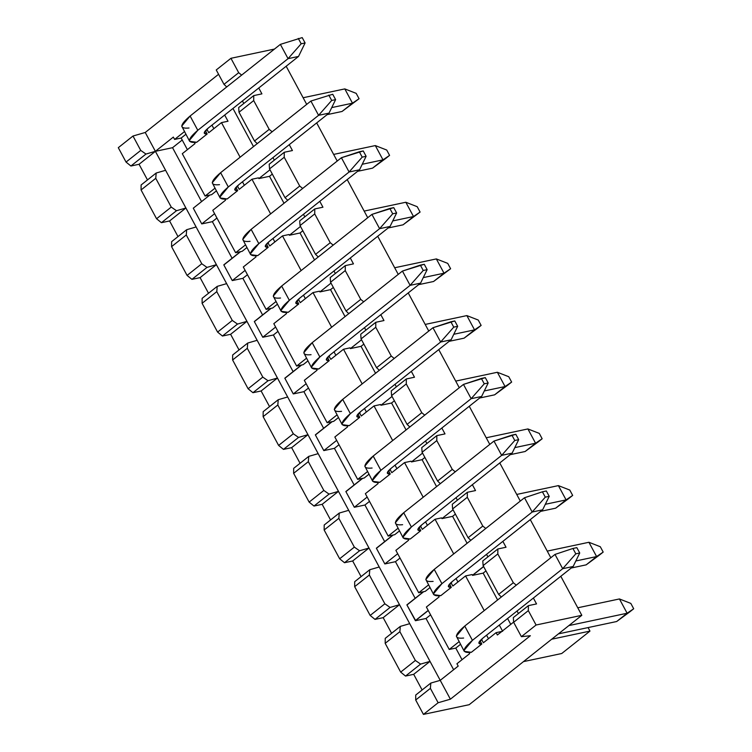 <?xml version="1.0" encoding="UTF-8"?>
<svg xmlns="http://www.w3.org/2000/svg" width="752" height="752" viewBox="0 0 752 752"><rect width="100%" height="100%" fill="white"/><g stroke="black" fill="none" stroke-linecap="round" stroke-linejoin="round"><path stroke-width="1.13" d="M551.714 639.209L589.972 631.097L588.083 627.582L589.972 631.097L551.714 639.209M286.174 66.242L306.703 104.378L286.174 66.242M316.686 122.914L337.216 161.05L316.686 122.914M347.198 179.587L367.728 217.713L347.198 179.587M377.711 236.26L398.25 274.386L377.711 236.26M408.223 292.932L428.762 331.059L408.223 292.932M438.745 349.595L459.275 387.731L438.745 349.595M469.257 406.268L489.787 444.404L469.257 406.268M499.77 462.941L520.299 501.076L499.77 462.941M530.282 519.613L550.821 557.749L530.282 519.613M560.804 576.286L581.813 615.315L469.182 704.699L581.813 615.315L536.082 625.015L521.39 636.671L530.376 635.722L450.382 699.191L438.134 702.744L423.442 714.4L469.182 704.699L423.442 714.4L438.134 702.744L430.388 688.353L415.696 700.009L423.442 714.4L415.696 700.009L415.743 695.027L415.696 700.009L430.388 688.353L438.134 702.744L450.382 699.191L440.23 680.344L430.811 683.07L430.388 688.353L430.811 683.07L415.743 695.027L430.811 683.07L440.23 680.344L409.718 623.671L400.299 626.397L385.231 638.354L385.184 643.336L399.876 631.68L400.299 626.397L409.718 623.671L430.022 661.375L420.603 664.101L430.022 661.375L413.694 674.328L405.535 676.067L400.675 672.119L415.367 660.463L399.876 631.68L385.184 643.336L400.675 672.119L385.184 643.336L385.231 638.354L400.299 626.397L399.876 631.68L415.367 660.463L420.603 664.101L405.535 676.067L413.694 674.328L430.022 661.375L440.23 680.344L458.194 666.093L440.23 680.344L450.382 699.191L530.376 635.722L521.39 636.671L536.082 625.015L581.813 615.315L560.804 576.286M118.299 147.683L132.991 136.027L145.239 132.474L218.569 74.288L145.239 132.474L132.991 136.027L118.299 147.683L126.045 162.075L140.737 150.419L132.991 136.027L140.737 150.419L145.973 154.057L155.391 151.331L145.239 132.474L155.391 151.331L145.973 154.057L130.904 166.013L139.064 164.284L155.391 151.331L139.064 164.284L130.904 166.013L145.973 154.057L140.737 150.419L126.045 162.075L130.904 166.013L126.045 162.075L118.299 147.683M216.247 69.955L230.939 58.299L274.461 49.068L230.939 58.299L216.247 69.955L223.993 84.346L238.685 72.69L230.939 58.299L238.685 72.69L223.993 84.346L216.247 69.955M523.467 661.619L561.735 653.507L589.972 631.097L561.735 653.507L523.467 661.619M226.737 86.95L223.993 84.346L226.737 86.95M156.181 173.026L141.113 184.983L141.066 189.965L155.758 178.309L156.181 173.026L165.6 170.3L156.181 173.026L155.758 178.309L141.066 189.965L156.566 218.747L171.249 207.091L155.758 178.309L171.249 207.091L176.485 210.729L185.904 208.003L155.391 151.331L185.904 208.003L176.485 210.729L161.417 222.686L169.585 220.956L185.904 208.003L196.122 226.972L186.693 229.698L171.625 241.655L171.578 246.637L186.27 234.981L186.693 229.698L196.122 226.972L216.416 264.676L185.904 208.003L169.585 220.956L161.417 222.686L176.485 210.729L171.249 207.091L156.566 218.747L161.417 222.686L156.566 218.747L141.066 189.965L141.113 184.983L156.181 173.026M241.655 75.106L238.685 72.69L241.655 75.106M253.744 95.598L261.912 93.868L253.744 95.598L238.675 107.555L253.744 95.598L253.697 100.58L253.744 95.598M238.675 107.555L239.004 112.236L253.697 100.58L239.004 112.236L254.505 141.019L269.197 129.363L253.697 100.58L269.197 129.363L254.505 141.019L239.004 112.236L238.675 107.555M257.25 143.623L254.505 141.019L257.25 143.623M171.625 241.655L186.693 229.698L186.27 234.981L171.578 246.637L187.079 275.42L201.771 263.755L186.27 234.981L201.771 263.755L206.997 267.402L216.416 264.676L206.997 267.402L191.929 279.359L200.098 277.629L216.416 264.676L226.634 283.636L217.206 286.371L202.138 298.328L202.091 303.31L216.783 291.644L217.206 286.371L226.634 283.636L246.938 321.348L216.416 264.676L200.098 277.629L191.929 279.359L206.997 267.402L201.771 263.755L187.079 275.42L191.929 279.359L187.079 275.42L171.578 246.637L171.625 241.655M272.168 131.779L269.197 129.363L272.168 131.779M284.265 152.271L292.434 150.541L284.265 152.271L269.197 164.227L284.265 152.271L284.218 157.253L284.265 152.271M269.197 164.227L269.526 168.909L284.218 157.253L269.526 168.909L285.017 197.691L299.71 186.035L284.218 157.253L299.71 186.035L285.017 197.691L269.526 168.909L269.197 164.227M287.762 200.295L285.017 197.691L287.762 200.295M202.138 298.328L217.206 286.371L216.783 291.644L202.091 303.31L217.591 332.093L232.283 320.427L216.783 291.644L232.283 320.427L237.51 324.074L246.938 321.348L237.51 324.074L222.442 336.031L230.61 334.302L246.938 321.348L257.146 340.308L247.728 343.044L232.659 355L232.612 359.982L247.295 348.317L247.728 343.044L257.146 340.308L277.45 378.021L246.938 321.348L230.61 334.302L222.442 336.031L237.51 324.074L232.283 320.427L217.591 332.093L222.442 336.031L217.591 332.093L202.091 303.31L202.138 298.328M302.689 188.451L299.71 186.035L302.689 188.451M314.778 208.943L322.946 207.214L314.778 208.943L299.71 220.9L314.778 208.943L314.731 213.925L314.778 208.943M299.71 220.9L300.039 225.581L314.731 213.925L300.039 225.581L315.539 254.364L330.231 242.708L314.731 213.925L330.231 242.708L315.539 254.364L300.039 225.581L299.71 220.9M318.275 256.958L315.539 254.364L318.275 256.958M232.659 355L247.728 343.044L247.295 348.317L232.612 359.982L248.104 388.765L262.796 377.1L247.295 348.317L262.796 377.1L268.022 380.747L277.45 378.021L268.022 380.747L252.954 392.704L261.123 390.974L277.45 378.021L287.659 396.981L278.24 399.707L263.172 411.673L263.125 416.655L277.817 404.99L278.24 399.707L287.659 396.981L307.963 434.694L277.45 378.021L261.123 390.974L252.954 392.704L268.022 380.747L262.796 377.1L248.104 388.765L252.954 392.704L248.104 388.765L232.612 359.982L232.659 355M333.202 245.124L330.231 242.708L333.202 245.124M345.29 265.616L353.459 263.877L345.29 265.616L330.222 277.573L345.29 265.616L345.243 270.598L345.29 265.616M330.222 277.573L330.551 282.254L345.243 270.598L330.551 282.254L346.052 311.037L360.744 299.381L345.243 270.598L360.744 299.381L346.052 311.037L330.551 282.254L330.222 277.573M348.787 313.631L346.052 311.037L348.787 313.631M263.172 411.673L278.24 399.707L277.817 404.99L263.125 416.655L278.616 445.428L293.308 433.772L277.817 404.99L293.308 433.772L298.544 437.42L307.963 434.694L298.544 437.42L283.476 449.376L291.644 447.647L307.963 434.694L318.171 453.653L308.752 456.379L293.684 468.336L293.637 473.318L308.329 461.662L308.752 456.379L318.171 453.653L338.475 491.357L307.963 434.694L291.644 447.647L283.476 449.376L298.544 437.42L293.308 433.772L278.616 445.428L283.476 449.376L278.616 445.428L263.125 416.655L263.172 411.673M363.714 301.796L360.744 299.381L363.714 301.796M375.803 322.288L383.971 320.549L375.803 322.288L360.734 334.245L375.803 322.288L375.756 327.27L375.803 322.288M360.734 334.245L361.063 338.926L375.756 327.27L361.063 338.926L376.564 367.709L391.256 356.053L375.756 327.27L391.256 356.053L376.564 367.709L361.063 338.926L360.734 334.245M379.309 370.304L376.564 367.709L379.309 370.304M293.684 468.336L308.752 456.379L308.329 461.662L293.637 473.318L309.138 502.101L323.83 490.445L308.329 461.662L323.83 490.445L329.056 494.092L338.475 491.357L329.056 494.092L313.988 506.049L322.157 504.319L338.475 491.357L348.693 510.326L339.265 513.052L324.197 525.009L324.15 529.991L338.842 518.335L339.265 513.052L348.693 510.326L368.997 548.029L338.475 491.357L322.157 504.319L313.988 506.049L329.056 494.092L323.83 490.445L309.138 502.101L313.988 506.049L309.138 502.101L293.637 473.318L293.684 468.336M394.227 358.46L391.256 356.053L394.227 358.46M406.324 378.961L414.484 377.222L406.324 378.961L391.256 390.918L406.324 378.961L406.277 383.943L406.324 378.961M391.256 390.918L391.585 395.599L406.277 383.943L391.585 395.599L407.076 424.382L421.769 412.716L406.277 383.943L421.769 412.716L407.076 424.382L391.585 395.599L391.256 390.918M409.821 426.976L407.076 424.382L409.821 426.976M324.197 525.009L339.265 513.052L338.842 518.335L324.15 529.991L339.65 558.774L354.342 547.118L338.842 518.335L354.342 547.118L359.569 550.765L368.997 548.029L359.569 550.765L344.501 562.722L352.669 560.983L368.997 548.029L379.205 566.999L369.777 569.725L354.709 581.681L354.662 586.663L369.354 575.007L369.777 569.725L379.205 566.999L399.509 604.702L368.997 548.029L352.669 560.983L344.501 562.722L359.569 550.765L354.342 547.118L339.65 558.774L344.501 562.722L339.65 558.774L324.15 529.991L324.197 525.009M424.739 415.132L421.769 412.716L424.739 415.132M436.837 435.624L445.005 433.895L436.837 435.624L421.769 447.59L436.837 435.624L436.79 440.606L436.837 435.624M421.769 447.59L422.098 452.272L436.79 440.606L422.098 452.272L437.598 481.054L452.281 469.389L436.79 440.606L452.281 469.389L437.598 481.054L422.098 452.272L421.769 447.59M440.334 483.649L437.598 481.054L440.334 483.649M354.709 581.681L369.777 569.725L369.354 575.007L354.662 586.663L370.163 615.446L384.855 603.79L369.354 575.007L384.855 603.79L390.081 607.437L399.509 604.702L390.081 607.437L375.013 619.394L383.182 617.655L399.509 604.702L409.718 623.671L399.509 604.702L383.182 617.655L375.013 619.394L390.081 607.437L384.855 603.79L370.163 615.446L375.013 619.394L370.163 615.446L354.662 586.663L354.709 581.681M455.261 471.805L452.281 469.389L455.261 471.805M467.349 492.297L475.518 490.567L467.349 492.297L452.281 504.254L467.349 492.297L467.302 497.279L467.349 492.297M452.281 504.254L452.61 508.944L467.302 497.279L452.61 508.944L468.111 537.727L482.803 526.062L467.302 497.279L482.803 526.062L468.111 537.727L452.61 508.944L452.281 504.254M470.846 540.321L468.111 537.727L470.846 540.321M485.773 528.477L482.803 526.062L485.773 528.477M497.862 548.969L506.03 547.24L497.862 548.969L482.793 560.926L497.862 548.969L497.815 553.951L497.862 548.969M482.793 560.926L483.122 565.607L497.815 553.951L513.315 582.734L516.286 585.15L513.315 582.734L497.815 553.951L483.122 565.607L498.623 594.39L513.315 582.734L498.623 594.39L483.122 565.607L482.793 560.926M258.754 87.993L261.912 93.868L258.754 87.993M289.266 144.666L292.434 150.541L289.266 144.666M319.788 201.339L322.946 207.214L319.788 201.339M350.3 258.011L353.459 263.877L350.3 258.011M380.813 314.684L383.971 320.549L380.813 314.684M411.325 371.356L414.484 377.222L411.325 371.356M441.838 428.029L445.005 433.895L441.838 428.029M472.359 484.702L475.518 490.567L472.359 484.702M502.872 541.374L506.03 547.24L502.872 541.374M533.384 598.037L536.543 603.912L528.383 605.642L528.327 610.624L536.082 625.015L528.327 610.624L513.644 622.28L521.39 636.671L513.644 622.28L513.315 617.599L528.383 605.642L536.543 603.912L533.384 598.037M501.368 596.994L498.623 594.39L501.368 596.994M422.116 689.969L413.694 674.328L422.116 689.969M391.604 633.297L383.182 617.655L391.604 633.297M361.092 576.624L352.669 560.983L361.092 576.624M330.57 519.952L322.157 504.319L330.57 519.952M300.057 463.279L291.644 447.647L300.057 463.279M269.545 406.606L261.123 390.974L269.545 406.606M239.033 349.934L230.61 334.302L239.033 349.934M208.52 293.271L200.098 277.629L208.52 293.271M177.998 236.598L169.585 220.956L177.998 236.598M147.486 179.925L139.064 164.284L147.486 179.925M405.535 676.067L420.603 664.101L415.367 660.463L400.675 672.119L405.535 676.067M528.327 610.624L528.383 605.642L513.315 617.599L513.644 622.28L528.327 610.624M242.426 100.947L243.798 103.494L242.426 100.947M517.066 611L518.429 613.538L517.066 611M453.625 669.712L426.027 618.473L453.625 669.712M415.621 620.56L406.879 604.881L415.348 620.607L428.208 610.408M415.17 598.301L395.458 561.688L384.836 563.944L376.367 548.208L384.836 563.944L395.458 561.688L415.17 598.301M384.657 541.628L364.936 505.015L354.324 507.271L345.854 491.535L354.324 507.271L364.936 505.015L384.657 541.628M354.145 484.965L334.424 448.342L323.811 450.598L315.342 434.863L323.811 450.598L334.424 448.342L354.145 484.965M323.623 428.292L303.911 391.67L293.289 393.926L284.82 378.19L293.289 393.926L303.911 391.67L323.623 428.292M293.111 371.62L273.399 334.997L262.777 337.253L254.308 321.527L262.777 337.253L273.399 334.997L293.111 371.62M262.598 314.947L242.887 278.334L232.265 280.581L223.795 264.854L232.265 280.581L242.887 278.334L262.598 314.947M232.086 258.274L212.365 221.661L201.752 223.908L193.283 208.182L209.846 195.031L193.283 208.182L201.752 223.908L212.365 221.661L232.086 258.274M201.574 201.602L172.546 147.693L155.391 151.331L172.546 147.693L182.21 140.022L172.546 147.693L201.574 201.602M173.345 137.08L155.391 151.331L173.345 137.08L174.605 139.421L184.428 131.638L174.605 139.421L173.345 137.08M487.916 556.865L486.544 554.327L487.916 556.865M457.404 500.193L456.032 497.655L457.404 500.193M426.882 443.52L425.519 440.982L426.882 443.52M396.37 386.848L395.007 384.31L396.37 386.848M365.857 330.184L364.485 327.637L365.857 330.184M335.345 273.512L333.973 270.964L335.345 273.512M304.833 216.839L303.46 214.292L304.833 216.839M274.311 160.167L272.948 157.619L274.311 160.167M497.373 634.998L513.625 622.101L497.373 634.998L496.104 632.658L483.376 642.763L481.496 639.285L483.376 642.763L496.104 632.658L497.373 634.998M430.595 614.845L426.027 618.473L430.595 614.845M232.97 108.467L253.499 146.593L232.97 108.467M485.971 570.9L483.16 573.127L497.617 599.964L483.16 573.127L485.971 570.9M507.6 618.511L510.758 624.376L507.6 618.511M242.144 251.328L235.611 252.71L212.778 210.316L235.611 252.71L245.425 244.926L235.611 252.71L242.144 251.328L246.853 247.587L242.144 251.328M284.012 203.266L269.498 176.316L258.885 178.572L258.491 177.848L251.958 179.23L270.626 213.888L251.958 179.23L239.23 189.335L237.388 185.913L239.23 189.335L251.958 179.23L258.491 177.848L258.885 178.572L269.498 176.316L284.012 203.266M216.933 218.033L212.365 221.661L216.933 218.033M272.309 174.088L269.498 176.316L272.309 174.088M272.656 308L266.123 309.382L243.3 266.988L266.123 309.382L275.937 301.599L266.123 309.382L272.656 308L277.375 304.259L272.656 308M314.524 259.938L300.02 232.988L289.398 235.244L289.012 234.521L282.479 235.902L301.138 270.56L282.479 235.902L269.742 246.007L267.9 242.576L269.742 246.007L282.479 235.902L289.012 234.521L289.398 235.244L300.02 232.988L314.524 259.938M247.446 274.706L242.887 278.334L247.446 274.706M302.83 230.761L300.02 232.988L302.83 230.761M303.169 364.673L296.636 366.055L273.813 323.661L296.636 366.055L306.449 358.272L296.636 366.055L303.169 364.673L307.888 360.932L303.169 364.673M345.046 316.611L330.532 289.661L319.91 291.917L319.525 291.184L312.992 292.575L331.651 327.233L312.992 292.575L300.255 302.68L298.412 299.249L300.255 302.68L312.992 292.575L319.525 291.184L319.91 291.917L330.532 289.661L345.046 316.611M277.967 331.378L273.399 334.997L277.967 331.378M333.343 287.433L330.532 289.661L333.343 287.433M333.681 421.346L327.148 422.727L304.325 380.333L327.148 422.727L336.971 414.935L327.148 422.727L333.681 421.346L338.4 417.604L333.681 421.346M375.558 373.283L361.045 346.334L350.432 348.58L350.037 347.856L343.504 349.248L362.163 383.905L343.504 349.248L330.767 359.353L328.925 355.922L330.767 359.353L343.504 349.248L350.037 347.856L350.432 348.58L361.045 346.334L375.558 373.283M308.48 388.051L303.911 391.67L308.48 388.051M363.855 344.106L361.045 346.334L363.855 344.106M364.203 478.009L357.67 479.4L334.837 437.006L357.67 479.4L367.484 471.607L357.67 479.4L364.203 478.009L368.912 474.268L364.203 478.009M406.071 429.956L391.557 403.006L380.944 405.253L380.55 404.529L374.017 405.92L392.685 440.578L374.017 405.92L361.289 416.025L359.437 412.594L361.289 416.025L374.017 405.92L380.55 404.529L380.944 405.253L391.557 403.006L406.071 429.956M338.992 444.723L334.424 448.342L338.992 444.723M394.368 400.778L391.557 403.006L394.368 400.778M394.715 534.681L388.182 536.073L365.359 493.679L388.182 536.073L397.996 528.28L388.182 536.073L394.715 534.681L399.425 530.94L394.715 534.681M436.583 486.629L422.079 459.679L411.457 461.925L411.071 461.202L404.529 462.583L423.197 497.251L404.529 462.583L391.801 472.688L389.959 469.267L391.801 472.688L404.529 462.583L411.071 461.202L411.457 461.925L422.079 459.679L436.583 486.629M369.505 501.387L364.936 505.015L369.505 501.387M424.88 457.451L422.079 459.679L424.88 457.451M425.228 591.354L418.695 592.745L395.872 550.351L418.695 592.745L428.508 584.953L418.695 592.745L425.228 591.354L429.947 587.613L425.228 591.354M467.095 543.292L452.591 516.351L441.969 518.598L441.584 517.874L435.051 519.256L453.71 553.923L435.051 519.256L422.314 529.361L420.471 525.939L422.314 529.361L435.051 519.256L441.584 517.874L441.969 518.598L452.591 516.351L467.095 543.292M400.026 558.059L395.458 561.688L400.026 558.059M455.402 514.114L452.591 516.351L455.402 514.114M214.602 213.709L201.752 223.908L214.602 213.709M269.987 169.764L258.885 178.572L269.987 169.764M223.852 264.967L240.64 251.647M245.124 270.382L232.265 280.581L245.124 270.382M300.499 226.437L289.398 235.244L300.499 226.437M254.373 321.63L271.152 308.32M275.636 327.054L262.777 337.253L275.636 327.054M331.012 283.109L319.91 291.917L331.012 283.109M347.048 425.933L347.574 426.901L334.837 437.006L347.574 426.901L347.048 425.933M377.57 482.605L378.087 483.574L365.359 493.679L378.087 483.574L377.57 482.605M408.082 539.278L408.599 540.246L395.872 550.351L408.599 540.246L408.082 539.278M438.595 595.951L439.121 596.919L426.384 607.024L449.245 649.465L459.058 641.682L449.245 649.465L426.384 607.024L439.121 596.919L438.595 595.951M469.107 652.614L469.662 653.648L456.925 663.753L458.194 666.093L456.925 663.753L469.662 653.648L469.107 652.614M484.222 610.596L465.563 575.929L452.826 586.034L450.984 582.612L452.826 586.034L465.563 575.929L484.222 610.596M240.114 157.215L221.473 122.614L208.746 132.719L206.866 129.241L208.746 132.719L221.473 122.614L240.114 157.215M194.477 142.57L195.031 143.604L182.294 153.699L205.099 196.037L214.912 188.254L205.099 196.037L182.294 153.699L195.031 143.604L194.477 142.57M224.989 199.242L225.515 200.22L212.778 210.316L225.515 200.22L224.989 199.242M255.511 255.915L256.028 256.883L243.3 266.988L256.028 256.883L255.511 255.915M286.023 312.588L286.54 313.556L273.813 323.661L286.54 313.556L286.023 312.588M316.536 369.26L317.062 370.228L304.325 380.333L317.062 370.228L316.536 369.26M463.636 638.044C453.804 639.05 454.17 635.055 464.736 626.059L555.004 554.421L562.693 568.7L555.004 554.421L464.736 626.059L472.425 640.337L562.693 568.7L575.806 553.829L572.921 548.471L576.84 547.644L572.921 548.471L575.806 553.829L579.726 553.002L576.84 547.644L579.726 553.002L573.156 566.482L579.726 553.002L575.806 553.829L562.693 568.7L573.156 566.482L482.878 638.119L478.827 643.007L481.806 644.003L480.049 640.732L481.806 644.003L471.325 652.322L481.806 644.003C477.605 644.22 477.962 642.255 482.878 638.119L573.156 566.482L562.693 568.7L472.425 640.337C461.86 649.333 461.493 653.328 471.325 652.322L464.257 651.345L464.04 650.442L472.425 640.337L464.736 626.059L456.351 636.164L464.257 651.345M410.301 538.977L403.232 538L403.016 537.097L411.391 526.992C400.835 535.988 400.468 539.983 410.301 538.977L420.782 530.658C416.57 530.874 416.928 528.91 421.853 524.774L417.792 529.662L420.782 530.658L419.024 527.396L420.753 530.602M440.813 595.65L433.744 594.672L433.528 593.77L441.913 583.665L532.181 512.027L545.294 497.157L542.408 491.808L546.328 490.971L542.408 491.808L545.294 497.157L549.214 496.329L546.328 490.971L549.214 496.329L542.634 509.809L549.214 496.329L545.294 497.157L532.181 512.027L542.634 509.809L452.366 581.446L448.305 586.334L451.294 587.331C447.092 587.547 447.449 585.582 452.366 581.446L542.634 509.809L532.181 512.027L441.913 583.665C431.347 592.661 430.981 596.656 440.813 595.65L451.294 587.331L449.536 584.069L451.266 587.274M189.006 128C179.173 128.996 179.54 125.001 190.106 116.015L197.795 130.293C187.229 139.289 186.863 143.284 196.695 142.278L207.176 133.959C202.974 134.176 203.331 132.211 208.248 128.075L298.525 56.438L208.248 128.075L204.196 132.963L207.176 133.959L205.418 130.688L207.176 133.959L196.695 142.278L189.626 141.301L189.41 140.398L197.795 130.293L190.106 116.015L280.374 44.377L190.106 116.015L181.721 126.11L189.626 141.301M257.729 255.624L250.66 254.646L250.444 253.734L258.82 243.639C248.254 252.625 247.897 256.62 257.729 255.624L268.21 247.305C263.999 247.511 264.356 245.556 269.282 241.42L265.221 246.308L268.21 247.305L266.443 244.033L268.173 247.248M318.754 368.969L311.685 367.991L311.469 367.079L319.854 356.984C309.288 365.97 308.922 369.965 318.754 368.969L329.235 360.65C325.033 360.857 325.39 358.901 330.307 354.765L326.255 359.653L329.235 360.65L327.477 357.379L329.207 360.593M379.779 482.305L372.719 481.327L372.503 480.425L380.879 470.32C370.313 479.315 369.946 483.31 379.779 482.305L390.269 473.995C386.058 474.202 386.415 472.237 391.331 468.111L387.28 472.999L390.269 473.995L388.502 470.724L390.232 473.939M227.207 198.951L220.139 197.973L219.932 197.062L228.307 186.966C217.742 195.952 217.375 199.947 227.207 198.951L237.688 190.632C233.487 190.839 233.844 188.884 238.76 184.748L329.038 113.11L238.76 184.748L234.709 189.636L237.688 190.632L235.931 187.361L237.66 190.576M288.242 312.296L281.173 311.319L280.957 310.407L289.341 300.311C278.776 309.298 278.409 313.293 288.242 312.296L298.723 303.977C294.521 304.184 294.878 302.229 299.794 298.093L295.733 302.981L298.723 303.977L296.965 300.706L298.694 303.921M349.266 425.641L342.198 424.664L341.981 423.752L350.366 413.656C339.801 422.643 339.434 426.638 349.266 425.641L359.747 417.322C355.546 417.529 355.903 415.565 360.819 411.438L356.768 416.326L359.747 417.322L357.99 414.051L359.719 417.266M284.886 378.303L301.665 364.993M306.149 383.717L293.289 393.926L306.149 383.717M361.524 339.782L350.432 348.58L361.524 339.782M315.398 434.976L332.177 421.665M336.661 440.39L323.811 450.598L336.661 440.39M392.036 396.445L380.944 405.253L392.036 396.445M345.911 491.648L362.699 478.328M367.183 497.063L354.324 507.271L367.183 497.063M422.558 453.118L411.457 461.925L422.558 453.118M376.432 548.321L393.211 535.001M397.695 553.735L384.836 563.944L397.695 553.735M453.071 509.79L441.969 518.598L453.071 509.79M483.649 566.576L472.547 575.383L483.16 573.127M428.264 610.521L415.414 620.72L426.027 618.473M406.945 604.993L423.724 591.674M211.632 194.655L205.099 196.037L211.632 194.655L216.341 190.914L211.632 194.655M187.398 149.657L181.147 138.039L174.605 139.421L181.147 138.039L187.398 149.657M224.679 115.037L228.006 121.232L221.473 122.614L228.006 121.232L224.679 115.037M472.754 575.214L472.096 574.547L465.563 575.929L472.096 574.547L472.491 575.271L483.583 566.463M499.309 625.081L502.468 630.956L499.309 625.081M502.637 631.276L496.104 632.658L502.637 631.276M462.029 659.701L455.778 648.083L449.245 649.465L455.778 648.083L462.029 659.701M185.857 134.298L181.147 138.039L185.857 134.298M211.942 125.142L213.841 128.667L211.942 125.142M242.464 181.815L244.325 185.283L242.464 181.815M240.358 251.704L223.795 264.854M272.976 238.487L274.847 241.956L272.976 238.487M270.88 308.376L254.308 321.527M303.488 295.16L305.359 298.629L303.488 295.16M301.392 365.049L284.82 378.19M334.001 351.833L335.871 355.301L334.001 351.833M331.905 421.722L315.342 434.863M364.513 408.505L366.384 411.974L364.513 408.505M362.417 478.394L345.854 491.535M395.035 465.178L396.896 468.646L395.035 465.178M392.939 535.067L376.367 548.208M425.547 521.841L427.418 525.319L425.547 521.841M423.451 591.73L406.879 604.881M456.06 578.514L457.93 581.992L456.06 578.514M460.487 644.342L455.778 648.083L460.487 644.342M486.572 635.186L488.471 638.711L486.572 635.186M342.038 111.475L352.491 103.184L331.726 107.592L352.491 103.184L344.801 88.905L303.131 97.741L344.801 88.905L352.491 103.184L342.038 111.475L327.101 114.642L342.038 111.475L359.071 98.719L352.491 103.184L359.071 98.719L356.185 93.361L344.801 88.905L356.185 93.361L359.071 98.719L342.038 111.475M333.644 154.414L375.314 145.578L333.644 154.414M372.55 168.147L357.614 171.315L372.55 168.147L383.003 159.856L362.238 164.265L383.003 159.856L375.314 145.578L386.707 150.033L375.314 145.578L383.003 159.856L372.55 168.147L385.663 158.503L372.55 168.147M403.072 224.82L413.515 216.529L392.76 220.928L413.515 216.529L405.826 202.25L364.156 211.086L405.826 202.25L413.515 216.529L403.072 224.82L388.135 227.988L403.072 224.82L420.095 212.064L413.515 216.529L420.095 212.064L417.219 206.706L405.826 202.25L417.219 206.706L420.095 212.064L403.072 224.82M433.584 281.492L444.028 273.202L423.273 277.601L444.028 273.202L436.339 258.923L394.678 267.759L436.339 258.923L444.028 273.202L433.584 281.492L418.648 284.66L433.584 281.492L450.617 268.737L444.028 273.202L450.617 268.737L447.731 263.379L436.339 258.923L447.731 263.379L450.617 268.737L433.584 281.492M464.097 338.165L449.16 341.333L464.097 338.165L474.55 329.874L453.785 334.273L474.55 329.874L466.86 315.596L425.19 324.432L466.86 315.596L474.55 329.874L464.097 338.165L477.21 328.511L464.097 338.165M494.609 394.838L479.673 398.005L494.609 394.838L505.062 386.547L484.297 390.946L505.062 386.547L497.373 372.268L455.703 381.104L497.373 372.268L505.062 386.547L494.609 394.838L507.722 385.184L494.609 394.838M525.131 451.51L510.185 454.678L525.131 451.51L535.574 443.219L514.81 447.619L535.574 443.219L527.885 428.941L486.215 437.777L527.885 428.941L535.574 443.219L525.131 451.51L538.244 441.856L525.131 451.51M555.643 508.183L540.707 511.351L555.643 508.183L566.087 499.892L545.332 504.291L566.087 499.892L558.398 485.613L516.737 494.44L558.398 485.613L566.087 499.892L555.643 508.183L568.756 498.529L555.643 508.183M586.156 564.855L571.219 568.014L586.156 564.855L596.599 556.565L575.844 560.964L596.599 556.565L588.919 542.277L547.249 551.113L588.919 542.277L596.599 556.565L586.156 564.855L599.269 555.202L586.156 564.855M616.668 621.519L558.435 633.87L616.668 621.519L627.121 613.228L568.888 625.579L627.121 613.228L619.432 598.949L577.762 607.785L619.432 598.949L627.121 613.228L616.668 621.519L629.781 611.874L616.668 621.519M385.663 158.503L389.583 155.391L383.003 159.856L389.583 155.391L386.707 150.033L389.583 155.391L385.663 158.503M477.21 328.511L481.13 325.409L474.55 329.874L481.13 325.409L478.244 320.051L466.86 315.596L478.244 320.051L481.13 325.409L477.21 328.511M507.722 385.184L511.642 382.072L505.062 386.547L511.642 382.072L508.756 376.724L497.373 372.268L508.756 376.724L511.642 382.072L507.722 385.184M538.244 441.856L542.154 438.745L535.574 443.219L542.154 438.745L539.278 433.396L527.885 428.941L539.278 433.396L542.154 438.745L538.244 441.856M568.756 498.529L572.676 495.418L566.087 499.892L572.676 495.418L569.79 490.069L558.398 485.613L569.79 490.069L572.676 495.418L568.756 498.529M599.269 555.202L603.189 552.09L596.599 556.565L603.189 552.09L600.303 546.732L588.919 542.277L600.303 546.732L603.189 552.09L599.269 555.202M629.781 611.874L633.701 608.763L627.121 613.228L633.701 608.763L630.815 603.405L619.432 598.949L630.815 603.405L633.701 608.763L629.781 611.874M197.795 130.293L288.063 58.656L280.374 44.377L302.21 37.6L280.374 44.377L288.063 58.656L197.795 130.293M219.518 184.672C209.686 185.669 210.052 181.674 220.618 172.687L310.896 101.05L220.618 172.687L212.243 182.783L220.139 197.973M298.525 56.438L288.063 58.656L301.176 43.785L298.29 38.427L301.176 43.785L305.096 42.958L302.21 37.6L305.096 42.958L298.525 56.438L305.096 42.958L301.176 43.785L288.063 58.656L298.525 56.438M572.921 548.471L555.004 554.421L572.921 548.471M433.124 581.371C423.291 582.377 423.658 578.382 434.224 569.386L524.492 497.749L532.181 512.027L524.492 497.749L434.224 569.386L441.913 583.665L434.224 569.386L425.839 579.491L433.744 594.672M402.611 524.699C392.779 525.704 393.146 521.709 403.711 512.714L411.391 526.992L501.669 455.355L512.121 453.146L421.853 524.774L512.121 453.146L501.669 455.355L411.391 526.992L403.711 512.714L395.326 522.819L403.232 538M372.09 468.026C362.257 469.032 362.624 465.037 373.189 456.041L380.879 470.32L471.156 398.682L481.609 396.473L391.331 468.111L481.609 396.473L471.156 398.682L380.879 470.32L373.189 456.041L364.814 466.146L372.719 481.327M341.577 411.353C331.745 412.359 332.111 408.364 342.677 399.368L350.366 413.656L440.644 342.019L451.097 339.801L360.819 411.438L451.097 339.801L440.644 342.019L350.366 413.656L342.677 399.368L334.302 409.473L342.198 424.664M311.065 354.69C301.232 355.687 301.599 351.692 312.165 342.705L319.854 356.984L410.122 285.346L420.575 283.128L330.307 354.765L420.575 283.128L410.122 285.346L319.854 356.984L312.165 342.705L303.78 352.801L311.685 367.991M280.552 298.018C270.72 299.014 271.087 295.019 281.652 286.033L289.341 300.311L379.61 228.674L390.062 226.455L299.794 298.093L390.062 226.455L379.61 228.674L289.341 300.311L281.652 286.033L273.267 296.128L281.173 311.319M250.04 241.345C240.208 242.341 240.574 238.346 251.13 229.36L258.82 243.639L349.097 172.001L359.55 169.783L269.282 241.42L359.55 169.783L349.097 172.001L258.82 243.639L251.13 229.36L242.755 239.456L250.66 254.646M228.307 186.966L220.618 172.687L228.307 186.966L318.585 115.329L310.896 101.05L332.722 94.273L310.896 101.05L318.585 115.329L228.307 186.966M403.711 512.714L493.979 441.076L403.711 512.714M501.669 455.355L493.979 441.076L515.816 434.299L518.692 439.657L514.772 440.484L501.669 455.355L514.772 440.484L511.896 435.135L493.979 441.076L501.669 455.355M373.189 456.041L463.467 384.404L373.189 456.041M471.156 398.682L463.467 384.404L485.294 377.626L488.18 382.984L484.26 383.811L471.156 398.682L484.26 383.811L481.374 378.463L463.467 384.404L471.156 398.682M342.677 399.368L432.955 327.731L342.677 399.368M440.644 342.019L432.955 327.731L454.781 320.954L457.667 326.312L453.747 327.148L440.644 342.019L453.747 327.148L450.862 321.79L432.955 327.731L440.644 342.019M312.165 342.705L402.433 271.068L312.165 342.705M410.122 285.346L402.433 271.068L424.269 264.29L427.155 269.639L423.235 270.476L410.122 285.346L423.235 270.476L420.349 265.118L402.433 271.068L410.122 285.346M281.652 286.033L371.92 214.395L281.652 286.033M379.61 228.674L371.92 214.395L393.757 207.618L396.633 212.966L392.713 213.803L379.61 228.674L392.713 213.803L389.837 208.445L371.92 214.395L379.61 228.674M329.038 113.11L318.585 115.329L331.688 100.458L328.803 95.1L331.688 100.458L335.608 99.631L332.722 94.273L335.608 99.631L329.038 113.11L335.608 99.631L331.688 100.458L318.585 115.329L329.038 113.11M251.13 229.36L341.408 157.723L251.13 229.36M349.097 172.001L341.408 157.723L363.244 150.945L366.121 156.294L362.201 157.13L349.097 172.001L362.201 157.13L359.315 151.772L341.408 157.723L349.097 172.001M542.408 491.808L524.492 497.749L542.408 491.808M512.121 453.146L518.692 439.657L512.121 453.146M481.609 396.473L488.18 382.984L481.609 396.473M451.097 339.801L457.667 326.312L451.097 339.801M420.575 283.128L427.155 269.639L420.575 283.128M390.062 226.455L396.633 212.966L390.062 226.455M359.55 169.783L366.121 156.294L359.55 169.783M514.772 440.484L518.692 439.657L515.816 434.299L511.896 435.135L514.772 440.484M484.26 383.811L488.18 382.984L485.294 377.626L481.374 378.463L484.26 383.811M453.747 327.148L457.667 326.312L454.781 320.954L450.862 321.79L453.747 327.148M423.235 270.476L427.155 269.639L424.269 264.29L420.349 265.118L423.235 270.476M392.713 213.803L396.633 212.966L393.757 207.618L389.837 208.445L392.713 213.803M362.201 157.13L366.121 156.294L363.244 150.945L359.315 151.772L362.201 157.13"/></g></svg>
